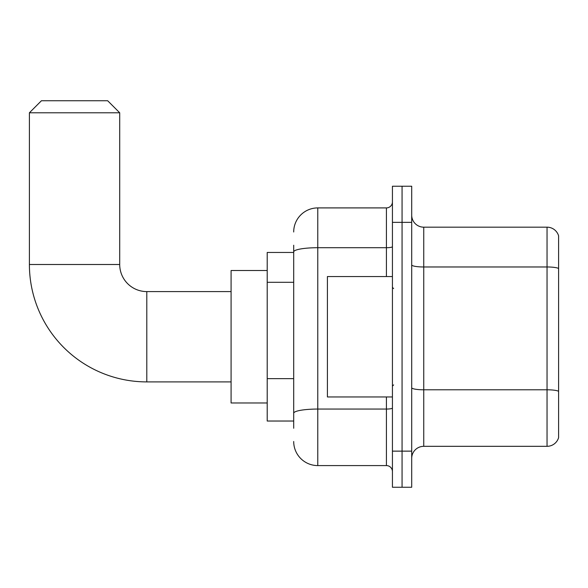 <?xml version="1.0" encoding="UTF-8"?>
<svg xmlns="http://www.w3.org/2000/svg" width="588" height="588" viewBox="0 0 588 588"><rect width="100%" height="100%" fill="white"/><g stroke="black" fill="none" stroke-linecap="round" stroke-linejoin="round"><path stroke-width="0.88" d="M293.699 275.081L293.699 245.233L293.699 252.458L267.209 252.458L267.209 421.03L293.699 421.03M293.699 428.255L293.699 245.233M392.431 451.136L392.431 487.261L402.067 487.261L402.067 451.136L402.067 487.261L411.703 487.261L411.703 451.136L402.067 451.136L402.067 222.36L402.067 451.136L392.431 451.136L392.431 222.36L402.067 222.36L402.067 186.234L402.067 222.36L411.703 222.36L411.703 451.136M411.703 222.36L411.703 186.234L392.431 186.234L392.431 222.36M293.699 231.988A24.079 24.079 0 0 1 317.777 207.909L317.777 465.586L386.412 465.586L386.412 396.951M317.777 207.909L386.412 207.909A6.02 6.02 0 0 0 392.431 201.89M293.699 417.421L293.699 385.86M392.431 471.605A6.02 6.02 0 0 0 386.412 465.586M317.777 465.586A24.079 24.079 0 0 1 293.699 441.5M411.703 458.361A12.039 12.039 0 0 1 423.742 446.321L547.038 446.321L547.038 227.174L423.742 227.174A12.039 12.039 0 0 1 411.703 215.134A12.039 12.039 0 0 0 423.742 227.174L423.742 446.321M558.6 235.839A12.039 12.039 0 0 0 547.038 227.174A12.039 12.039 0 0 1 558.6 235.839L558.6 437.648A12.039 12.039 0 0 1 547.038 446.321M411.703 264.879A12.039 2.087 0 0 0 423.742 266.974L547.038 266.974A12.039 2.087 180 0 1 558.6 268.481L558.6 391.299A12.039 2.087 180 0 0 547.038 389.793L423.742 389.793A12.039 2.087 0 0 1 411.703 387.698M231.084 381.899L146.802 381.899A117.402 117.402 0 0 1 29.4 264.497L29.4 112.786L41.439 100.739L107.663 100.739L119.709 112.786L29.4 112.786M146.802 381.899L146.802 291.589A27.092 27.092 0 0 1 119.709 264.497L119.709 112.786M267.209 270.517L231.084 270.517L231.084 402.971L267.209 402.971M392.431 276.544L327.413 276.544L327.413 396.951L392.431 396.951M293.699 282.306L267.209 282.306M293.699 378.635L267.209 378.635M392.431 408.013A6.02 1.044 0 0 1 386.412 409.057L317.777 409.057A24.079 4.182 180 0 0 293.699 413.239M293.699 251.892A24.079 4.182 180 0 1 317.777 247.71L386.412 247.71L386.412 207.909M386.412 276.544L386.412 247.71A6.02 1.044 0 0 0 392.431 246.659M29.4 264.497L119.709 264.497M231.084 291.589L146.802 291.589M393.637 288.583L392.431 287.378M393.637 384.912L392.431 386.11"/></g></svg>
